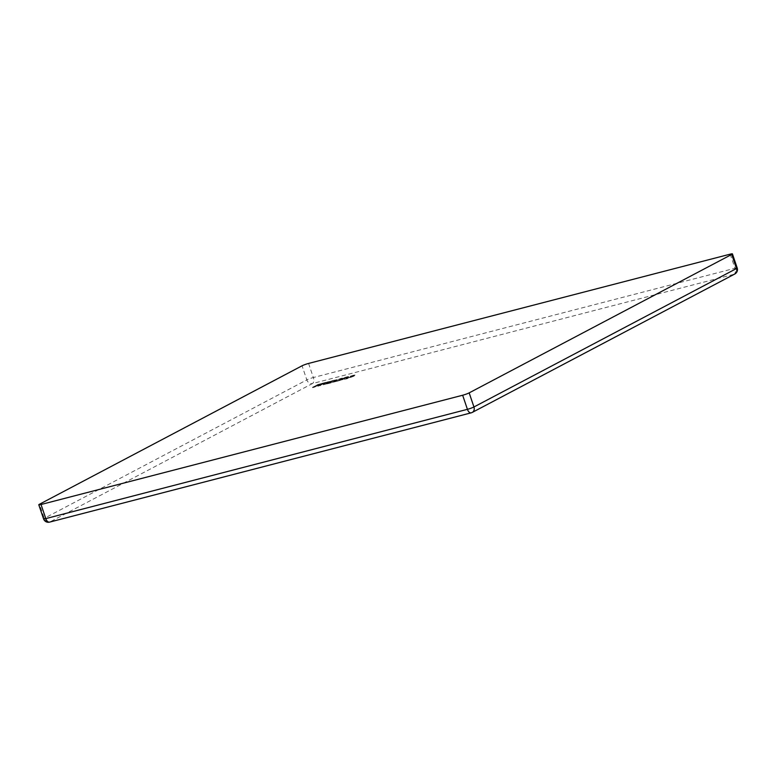 <?xml version="1.0" encoding="UTF-8"?>
<svg xmlns="http://www.w3.org/2000/svg" width="776" height="776" viewBox="0 0 776 776"><rect width="100%" height="100%" fill="white"/><g stroke="black" fill="none" stroke-linecap="round" stroke-linejoin="round"><path stroke-width="0.58" stroke-dasharray="3.88 2.91" d="M344.796 378.319L342.963 379.154L344.796 378.319M342.963 379.154L344.884 378.154L343.021 379.183M347.405 377.96L345.766 378.872L347.076 378.736L354.409 376.001C356.291 374.992 355.854 374.818 353.119 375.477L351.916 375.807L352.915 375.303C355.534 374.672 355.941 374.847 354.128 375.817L347.124 378.436L351.606 376.457C352.614 375.953 352.546 375.826 351.402 376.069L355.437 375.07L354.128 375.817M350.577 376.311L351.489 376.748L348.356 377.97L351.547 376.602L351.402 376.069M343.836 378.921L344.699 378.387L342.701 378.969L344.389 378.465M348.647 376.68L345.107 377.398L337.725 380.841L345.233 378.96L348.23 376.544L345.562 377.233L348.686 376.719L345.388 379.047L348.385 376.544M345.087 378.872L344.563 379.076M345.107 377.398L337.618 380.938L348.424 376.719M345.756 377.408L339.694 380.337M340.15 380.172L337.686 381.142M339.645 380.638L341.353 379.697M340.586 379.968L342.73 379.406M341.304 379.998L342.614 379.58M345.388 379.047L344.515 379.377M337.57 381.074L345.039 377.66M49.548 522.122A4.995 2.774 75.5 0 0 49.887 521.986L471.517 412.716L734.067 274.277L312.437 383.557L49.887 521.986A4.995 4.113 62.2 0 1 44.28 518.329L39.508 504.225M317.879 384.721L320.789 383.965L314.474 387.166L312.369 387.622L317.937 384.576L320.789 383.965M318.383 385.245L321.885 384.062L320.42 384.052L321.332 383.567L325.92 382.384L320.42 385.284L317.84 386.079L319.605 385.265L318.383 385.245L319.586 385.274L317.782 386.225M320.488 384.372L326.201 382.568L317.976 386.254M321.759 384.042L321.012 384.44L321.865 384.071M319.47 385.255L318.141 385.517L321.798 383.742M324.911 383.839L323.796 383.984L325.018 383.858L323.408 384.847L325.144 383.577L323.815 383.829L327.065 382.558M327.239 382.335L331.633 381.152L323.408 384.847M327.191 382.636L326.454 383.024M323.767 384.139L327.414 382.374M330.595 382.355L329.111 382.568L332.982 381.181L331.323 381.559L332.05 381.045L337.298 379.687L330.974 382.888L326.55 383.945L330.644 382.054M330.295 382.597L329.606 382.607L330.421 382.306M332.855 381.171L331.352 381.414L332.962 381.191M329.315 382.694L331.944 381.375M337.143 381.2L332.196 382.481L342.459 378.261L337.143 381.2L332.186 382.393L339.859 378.766L342.585 378.154L336.328 381.491M346.688 378.445L352.246 376.05L347.687 378.116M351.247 376.059L353.012 375.39C355.699 374.75 356.116 374.915 354.273 375.904L347.124 378.436M734.804 273.996A4.995 4.113 62.2 0 1 734.067 274.277A4.995 2.774 75.5 0 0 734.969 268.263A4.995 0.543 161.3 0 1 737.2 267.982M730.197 254.159L734.969 268.263L313.349 377.534A4.995 2.774 -104.5 0 1 312.437 383.557A4.995 4.113 -117.8 0 1 306.83 379.891L44.28 518.329A4.995 0.543 161.3 0 0 43.572 518.882M308.576 363.44L313.349 377.534A4.995 0.543 161.3 0 0 306.83 379.891L302.058 365.797M325.92 382.966L331.362 380.967L323.456 384.547M325.736 382.927L326.774 382.161M323.582 384.101L325.299 383.325M325.115 383.15L326.25 382.849M323.815 383.829L324.601 383.334M326.133 384.052L323.214 384.721L324.95 383.538M330.731 382.374L328.083 382.995L330.819 382.093M331.323 381.559L332.671 380.579L337.23 379.542L331.653 382.5L326.764 383.829L327.569 383.179L329.8 382.781M328.083 382.995L329.616 382.597M327.491 383.46L328.277 383.169M330.974 382.888L326.745 383.984M331.507 382.403L331.022 382.578M337.298 379.687L331.788 382.587M332.05 381.045L337.308 379.61L332.661 380.579M330.848 381.879L332.128 381.55M330.062 382.161L330.654 381.705M342.652 378.3L336.871 381.016M339.733 379.057L342.371 378.116M342.264 378.096L340.344 378.591M332.196 382.481L339.839 378.775M335.756 380.929L334.96 381.22M333.234 381.714L333.932 381.705M336.377 381.191L332.438 382.219L333.738 381.53M319.518 384.954L317.908 385.934M320.391 383.761L312.495 387.331L317.995 384.43L320.595 383.936M321.516 384.256L320.818 384.265M318.267 385.226L321.002 384.44M325.125 383.577L323.34 384.527M325.018 383.858L323.223 384.809M317.995 384.43L312.437 387.476L318.49 384.256M312.612 387.36L318.684 384.43M347.076 378.736L345.815 379.027M351.373 375.778L350.315 376.331M350.209 376.612L355.437 375.07M351.547 376.602L350.636 376.583M327.268 381.976L331.439 381.123L325.697 382.956L331.633 381.152M312.563 387.66L314.474 387.166M315.289 386.865L314.513 386.865M320.507 383.78L315.007 386.681M319.702 384.983L317.772 386.138L319.586 385.274M320.701 385.468L319.887 385.759M319.925 385.459L318.014 385.953M321.215 383.858L326.201 382.568M325.92 382.384L320.42 385.284M322.021 383.567L320.294 384.343M325.813 382.355L321.827 383.392L326.007 382.539M320.42 384.052L321.827 383.392M320.527 384.071L321.312 383.577M331.362 380.967L325.852 383.868M327.453 382.151L326.667 382.442M324.494 383.616L323.679 383.819M337.104 379.648L332.865 380.754M342.449 378.271L340.548 378.756M335.668 381.2L335.164 381.385M333.117 381.996L332.303 382.199M343.458 379.066L342.662 379.037L343.273 378.892M348.24 376.544L345.562 377.233M326.57 383.936L327.569 383.179M331.245 381.249L332.157 380.764M329.14 382.646L330.139 381.889M345.737 378.979L346.775 378.174M319.683 384.566L319.159 384.75M319.082 385.022L319.867 384.741"/><path stroke-width="1.16" d="M462.651 395.236A4.995 0.543 161.3 0 0 469.17 392.869L731.72 254.441A4.995 0.543 161.3 0 0 732.428 253.878A4.995 0.543 161.3 0 0 730.197 254.159L308.576 363.44A4.995 0.543 161.3 0 0 302.058 365.797L39.508 504.225A4.995 0.543 161.3 0 0 38.8 504.788A4.995 0.543 161.3 0 0 41.031 504.507L462.651 395.236L467.424 409.33A4.995 2.774 75.5 0 0 471.178 412.842A4.995 2.774 75.5 0 0 471.517 412.716A4.995 4.113 -117.8 0 0 472.254 412.425A4.995 4.113 -117.8 0 0 473.942 406.973A4.995 0.543 161.3 0 1 467.424 409.33L45.803 518.601A4.995 2.774 75.5 0 0 49.548 522.122L471.178 412.842A4.995 4.995 0 0 0 472.254 412.425L734.804 273.996A4.995 4.995 0 0 0 737.2 267.982A4.995 0.543 161.3 0 1 736.492 268.545A4.995 4.113 62.2 0 1 734.804 273.996M41.031 504.507L45.803 518.601A4.995 0.543 161.3 0 1 43.572 518.882A4.995 4.995 0 0 0 49.548 522.122M469.17 392.869L473.942 406.973L736.492 268.545L731.72 254.441M732.428 253.878L737.2 267.982M38.8 504.788L43.572 518.882"/></g></svg>
